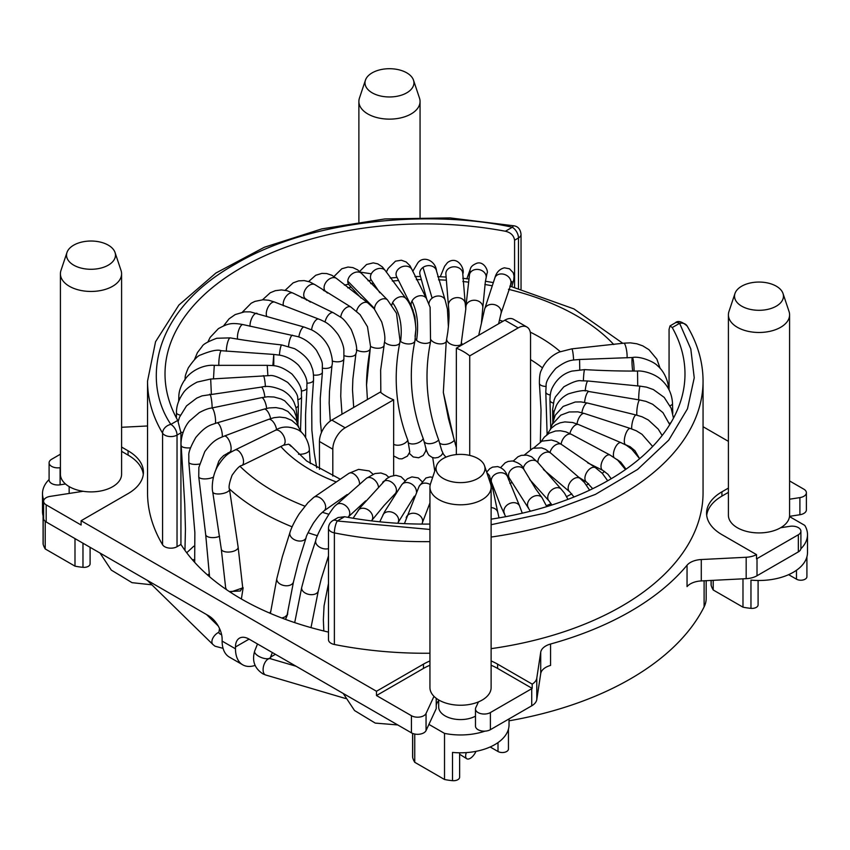 <?xml version="1.0" encoding="UTF-8"?>
<svg xmlns="http://www.w3.org/2000/svg" width="850" height="850" viewBox="0 0 850 850"><rect width="100%" height="100%" fill="white"/><g stroke="black" fill="none" stroke-linecap="round" stroke-linejoin="round"><path stroke-width="1.27" d="M328.493 632.102A259.983 150.099 180 0 1 241.166 598.857A259.983 150.099 180 0 1 180.933 544.446L180.933 432.841L177.756 420.41A259.983 150.099 180 0 1 165.017 373.989A259.983 150.099 180 0 1 505.399 231.242C510.786 232.539 513.846 235.524 514.579 240.221L514.579 287.204M497.611 664.148L497.611 668.429L532.206 688.404A17.478 10.094 180 0 1 531.728 688.691L490.397 712.555A8.734 5.047 180 0 1 478.04 712.555A8.734 5.047 180 0 1 475.479 708.985L475.479 726.112A8.734 5.047 0 0 0 478.04 729.683A8.734 5.047 0 0 0 490.397 729.683L531.728 705.808A17.478 10.094 0 0 0 536.786 699.561L540.717 673.636A17.478 10.094 180 0 1 550.566 665.423L550.566 644.013A17.478 10.094 0 0 0 540.717 652.237L536.786 678.151A17.478 10.094 180 0 1 532.206 684.122L497.611 664.148A52.434 30.271 0 0 0 491.119 660.971M475.479 708.985A8.734 5.047 180 0 1 475.777 707.678L478.465 701.888M429.941 529.454L337.227 520.986A8.734 2.327 101.3 0 0 334.379 532.897A8.734 5.047 0 0 1 331.054 531.696A8.734 5.047 180 0 1 328.493 528.126L328.493 639.721A8.734 5.047 0 0 0 331.054 643.291A8.734 5.047 0 0 0 334.379 644.491A278.056 160.533 0 0 0 429.941 653.236M162.584 544.765A8.734 5.047 0 0 0 164.677 546.699A8.734 5.047 0 0 0 177.034 546.699L177.034 435.094A8.734 5.047 180 0 1 164.677 435.094A8.734 5.047 180 0 1 162.584 433.171A8.734 6.747 -30.8 0 1 170.85 424.394C142.216 382.118 151.948 310.983 234.982 264.286C315.86 216.346 439.078 210.726 512.306 227.258A8.734 2.316 -78.8 0 1 514.006 225.824L450.128 217.908L384.837 218.949L321.757 228.905L264.392 247.244L215.889 273.041L178.893 305.044L155.55 341.743L147.539 381.129A277.461 160.193 180 0 0 162.584 433.171L162.584 544.765A277.461 160.193 0 0 1 147.539 492.724L147.539 381.129M456.354 454.58L456.354 348.171A54.623 31.535 180 0 1 463.622 351.688A54.623 31.535 180 0 1 469.721 355.884L469.721 455.409M393.646 475.479L393.646 399.808A54.623 31.535 180 0 1 386.378 396.291A54.623 31.535 180 0 1 380.279 392.094L331.808 420.081A17.478 10.094 -60 0 0 319.451 441.49L319.451 469.338M706.18 580.688L706.18 598.464A52.434 30.271 180 0 1 704.108 606.879L704.108 580.794M509.033 720.821A290.572 167.758 0 0 0 704.108 606.879M275.4 654.309L270.523 657.124M669.067 389.906L669.067 329.407L670.023 325.901L672.244 327.569A259.983 150.099 180 0 1 684.983 373.989A259.983 150.099 180 0 1 491.119 519.159M429.941 524.067A259.983 150.099 180 0 1 344.601 516.736L338.077 517.544L332.86 520.561A8.734 5.047 60 0 1 337.227 520.986L344.601 516.736M672.244 327.569L679.617 323.319A8.734 5.047 -120 0 0 675.24 322.883C677.758 320.333 681.721 321.364 687.119 325.975A8.734 6.747 149.2 0 0 679.617 323.319L690.795 348.925L694.237 377.783L687.491 408.776L668.769 440.098L637.606 469.434L595.393 494.402L545.211 513.134L491.119 524.716M180.933 544.446L177.034 546.699M491.119 648.656A278.056 160.533 0 0 0 703.056 492.724L703.056 381.129C702.992 362.079 697.68 343.687 687.119 325.975M728.407 488.081L721.926 491.831A52.434 30.271 0 0 0 706.562 513.241A52.434 30.271 0 0 0 721.926 534.639L756.521 554.614A17.478 10.094 180 0 1 746.173 557.26L701.282 559.534A17.478 10.094 0 0 0 687.044 565.218A290.572 167.758 180 0 1 550.566 644.013M703.056 426.711L728.407 441.352M121.593 427.284L147.539 425.978M429.941 660.971A52.434 30.271 0 0 0 423.459 664.148L376.486 691.263L81.111 520.731L128.074 493.616A52.434 30.271 0 0 0 143.438 472.207A52.434 30.271 0 0 0 128.074 450.808L121.593 447.058M799.903 514.739A8.734 5.047 0 0 0 806.384 509.862L806.384 492.734A8.734 5.047 180 0 1 799.903 497.611L799.903 514.739L789.523 516.343M687.044 565.218L687.044 586.628A17.478 10.094 180 0 1 701.282 580.933L746.173 578.669A17.478 10.094 0 0 0 757.01 575.747L798.341 551.884A8.734 5.047 0 0 0 800.902 548.314L800.902 531.197A8.734 5.047 180 0 1 798.341 534.756L757.01 558.631A17.478 10.094 180 0 1 756.521 558.896L756.521 554.614M436.231 705.298A24.469 14.131 180 0 1 438.685 700.602M255.106 665.412A34.956 20.177 120 0 1 242.728 664.817A34.956 20.177 120 0 1 235.482 648.816L235.482 646.956A19.221 11.103 60 0 1 239.466 638.159A19.221 11.103 60 0 1 249.082 639.115L411.432 732.838A8.734 5.047 0 0 0 426.052 730.575L436.231 708.634L436.231 698.307M728.407 492.362L721.926 496.113A52.434 30.271 0 0 0 706.701 515.376M806.384 492.734A8.734 5.047 180 0 0 803.824 489.164L789.586 480.951M121.593 451.339L128.074 455.09A52.434 30.271 0 0 1 143.299 474.353M83.109 491.289L50.097 496.4A8.734 5.047 180 0 0 43.616 501.277A8.734 5.047 180 0 0 46.176 504.836L81.111 525.013L81.111 520.731M46.176 504.836L46.176 521.964L208.526 615.697A19.221 11.103 60 0 1 222.126 639.242L222.126 641.102A34.956 20.177 -60 0 0 229.362 657.103L242.728 664.817M429.941 665.253A52.434 30.271 0 0 0 423.459 668.429L376.486 695.544L411.432 715.711A8.734 5.047 180 0 0 426.052 713.458L433.989 696.352M376.486 695.544L376.486 691.263M497.611 668.429A52.434 30.271 0 0 0 491.119 665.253M532.206 688.404L532.206 684.122M789.586 499.205L799.903 497.611M800.902 531.197A8.734 5.047 180 0 0 789.905 526.32L780.608 527.754M46.176 521.964A8.734 5.047 180 0 1 43.616 518.394L43.616 501.277M65.493 483.979L60.095 484.819A8.734 5.047 180 0 1 49.098 479.942L49.098 462.814A8.734 5.047 180 0 1 51.659 459.255L60.414 454.197M530.549 449.278L530.549 335.038A17.478 10.094 120 0 0 526.936 327.038A17.478 10.094 120 0 0 518.192 327.898L469.721 355.884M60.414 467.638L60.095 467.691A8.734 5.047 180 0 1 49.098 462.814M393.646 399.808L345.174 427.794A17.478 10.094 120 0 0 332.807 449.204L332.807 476.064M434.764 471.049L432.724 457.608M456.354 348.171L504.826 320.184L518.192 327.898M526.936 327.038L513.57 319.324A17.478 10.094 120 0 0 504.826 320.184M193.8 546.199L186.713 552.755M443.233 478.486A24.469 14.131 0 0 0 472.005 480.973A24.469 14.131 0 0 0 484.553 465.821A24.469 14.131 0 0 0 477.838 458.511A24.469 14.131 0 0 0 453.358 454.994A24.469 14.131 0 0 0 436.507 465.821A24.469 14.131 0 0 0 443.233 478.486M484.553 465.821L490.567 483.799A30.589 17.659 180 0 1 491.119 487.135A30.589 17.659 180 0 1 472.239 503.455A30.589 17.659 180 0 1 438.908 499.63A30.589 17.659 180 0 1 429.941 487.135A30.589 17.659 180 0 1 430.504 483.799L436.507 465.821M429.941 487.135L429.941 687.576A30.589 17.659 0 0 0 438.908 700.071A30.589 17.659 0 0 0 472.239 703.896A30.589 17.659 0 0 0 491.119 687.576L491.119 487.135M438.685 699.933L438.685 706.966A21.845 12.612 0 0 0 445.081 715.881A21.845 12.612 0 0 0 475.479 716.168M509.033 718.919L509.033 724.806A48.503 27.997 180 0 1 452.498 752.42L452.498 780.672A48.503 27.997 180 0 1 444.518 779.492L414.747 762.301A48.503 27.997 180 0 1 412.696 757.69A6.12 3.527 180 0 1 412.611 757.106L412.611 733.412M485.01 731.138A48.503 27.997 180 0 1 444.518 733.391L444.518 779.492M414.747 734.039L414.747 762.301M444.518 733.391L428.921 724.391M459.627 752.803L459.627 777.187A6.12 3.527 180 0 1 452.498 780.672M508.449 729.141L508.449 749.009A6.12 3.527 180 0 1 504.677 752.271A6.12 3.527 180 0 1 498.004 751.506L490.163 746.969M741.699 306.17A24.469 14.131 0 0 0 770.472 308.656A24.469 14.131 0 0 0 783.02 293.505A24.469 14.131 0 0 0 776.305 286.195A24.469 14.131 0 0 0 751.825 282.678A24.469 14.131 0 0 0 734.974 293.505A24.469 14.131 0 0 0 741.699 306.17M783.02 293.505L789.034 311.472A30.589 17.659 180 0 1 789.586 314.819A30.589 17.659 180 0 1 770.706 331.139A30.589 17.659 180 0 1 737.375 327.303A30.589 17.659 180 0 1 728.407 314.819A30.589 17.659 180 0 1 728.971 311.472L734.974 293.505M728.407 314.819L728.407 515.259A30.589 17.659 0 0 0 737.375 527.744A30.589 17.659 0 0 0 770.706 531.579A30.589 17.659 0 0 0 789.586 515.259L789.586 314.819M789.501 516.577L804.78 525.396A48.503 27.997 180 0 1 807.5 534.639L807.5 552.479A48.503 27.997 180 0 1 750.964 580.104L750.964 608.356A48.503 27.997 180 0 1 742.985 607.176L713.214 589.985A48.503 27.997 180 0 1 711.163 585.374A6.12 3.527 180 0 1 711.078 584.789L711.078 580.444M807.5 534.639A48.503 27.997 180 0 1 800.87 548.781M742.985 578.829L742.985 607.176M713.214 580.338L713.214 589.985M758.094 580.476L758.094 604.871A6.12 3.527 180 0 1 750.964 608.356M806.916 556.824L806.916 576.683A6.12 3.527 180 0 1 803.144 579.955A6.12 3.527 180 0 1 796.471 579.179L788.619 574.653M372.162 92.82A24.469 14.131 0 0 0 400.945 95.317A24.469 14.131 0 0 0 413.493 80.155A24.469 14.131 0 0 0 406.767 72.845A24.469 14.131 0 0 0 382.298 69.328A24.469 14.131 0 0 0 365.447 80.155A24.469 14.131 0 0 0 372.162 92.82M413.493 80.155L419.496 98.132A30.589 17.659 180 0 1 420.059 101.479A30.589 17.659 180 0 1 401.168 117.789A30.589 17.659 180 0 1 367.837 113.964A30.589 17.659 180 0 1 358.881 101.479A30.589 17.659 180 0 1 359.433 98.132L365.447 80.155M73.695 265.147A24.469 14.131 0 0 0 102.478 267.633A24.469 14.131 0 0 0 115.026 252.471A24.469 14.131 0 0 0 108.301 245.161A24.469 14.131 0 0 0 83.831 241.644A24.469 14.131 0 0 0 66.98 252.471A24.469 14.131 0 0 0 73.695 265.147M115.026 252.471L121.029 270.449A30.589 17.659 180 0 1 121.593 273.796A30.589 17.659 180 0 1 102.712 290.105A30.589 17.659 180 0 1 69.371 286.28A30.589 17.659 180 0 1 60.414 273.796A30.589 17.659 180 0 1 60.966 270.449L66.98 252.471M60.414 273.796L60.414 474.236A30.589 17.659 0 0 0 69.371 486.721A30.589 17.659 0 0 0 102.712 490.546A30.589 17.659 0 0 0 121.593 474.236L121.593 273.796M74.991 538.602L74.991 566.143L45.22 548.951A48.503 27.997 180 0 1 43.169 544.351A6.12 3.527 180 0 1 43.084 543.766L43.084 515.791M90.1 547.326L90.1 563.847A6.12 3.527 180 0 1 82.971 567.322A48.503 27.997 180 0 1 74.991 566.143M43.169 544.351L43.169 516.088A48.503 27.997 180 0 1 42.5 511.456L42.5 493.616A48.503 27.997 180 0 1 49.098 479.517M45.22 521.305L45.22 548.951M43.839 500.151A48.503 27.997 180 0 1 42.5 493.616M241.368 598.984L243.143 587.764L230.286 592.184M226.567 589.709L225.654 587.775L221.287 549.068A8.479 3.857 -6.4 0 0 226.727 552.011A8.479 3.857 -6.4 0 0 235.737 550.29A8.479 3.857 -6.4 0 0 238.138 547.166L242.664 587.265L240.327 590.984L229.309 591.547M415.862 328.355L414.928 316.721L411.825 307.137A8.479 6.545 -30.7 0 1 411.974 301.07A8.479 6.545 -30.7 0 1 419.284 295.842A8.479 6.545 -30.7 0 1 426.402 298.467L430.111 307.296L430.546 341.838C423.895 374.489 426.615 407.203 438.706 439.992L439.482 442.818A8.479 4.473 -16.5 0 0 442.372 444.284A8.479 4.473 -16.5 0 0 454.251 440.374L443.328 392.434L446.218 341.774L447.78 332.223C449.586 316.54 449.098 313.299 448.46 305.968A8.479 6.896 -9.6 0 1 451.658 299.37A8.479 6.896 -9.6 0 1 465.184 303.142L462.793 273.902C465.205 269.503 457.757 254.862 447.504 262.597L444.603 266.252L440.279 276.76A8.479 4.898 -160.9 0 1 440.353 276.547M442.861 453.114L441.246 455.441L438.175 457.438L434.839 457.969L432.236 457.449L429.006 455.303C427.327 453.082 426.009 449.629 425.043 444.954L423.194 438.494C410.922 406.396 408.159 373.904 414.906 341.02L415.894 329.343L415.066 336.398M465.184 303.142L465.811 309.007L461.072 344.654A8.479 5.079 11.9 0 1 449.395 343.368A8.479 5.079 11.9 0 1 446.654 339.479M439.482 442.818L441.681 450.288L443.434 454.176L445.931 457.162M374.574 309.272A8.479 5.854 -47.6 0 1 374.553 308.539A8.479 5.854 -47.6 0 1 379.536 300.326A8.479 5.854 -47.6 0 1 387.43 299.869L396.504 313.267L400.063 341.062L399.723 343.177C393.125 376.731 395.834 409.073 407.841 440.215L409.817 451.945L407.426 456.11L402.061 458.841L399.181 458.788L393.646 455.951M367.487 326.761L370.547 346.428L370.228 348.766A8.479 4.282 10 0 0 370.249 348.585L366.541 384.933L367.423 399.511M356.618 311.142A8.479 5.355 -54.8 0 1 361.409 303.864A8.479 5.355 -54.8 0 1 367.859 302.919L374.234 308.858L381.692 321.884C386.984 340.297 384.072 340.85 384.115 345.228A8.479 4.399 10.7 0 1 379.036 348.213A8.479 4.399 10.7 0 1 370.547 346.428L370.249 348.585M475.979 751.347A8.479 4.027 -57.7 0 1 470.656 758.083A8.479 4.027 -57.7 0 1 466.767 758.753A8.479 4.027 -57.7 0 1 466.331 752.601M281.892 618.035L284.962 616.951L287.13 614.943L287.831 612.106M287.13 614.943L293.516 581.697A8.479 5.514 -169.4 0 1 290.966 584.789A8.479 5.514 -169.4 0 1 281.403 584.715A8.479 5.514 -169.4 0 1 276.834 578.584L282.317 556.803L289.978 532.44A8.479 5.695 17.9 0 0 293.983 539.452A8.479 5.695 17.9 0 0 303.694 540.271A8.479 5.695 17.9 0 0 306.117 537.646C305.904 536.754 308.327 531.919 313.395 523.122C320.62 513.156 319.791 514.771 324.052 510.861L347.172 494.541M276.834 578.584L270.406 613.403M270.725 611.309L269.907 613.19M249.082 639.115L235.482 646.956M334.379 644.491L334.379 532.897A278.056 160.533 0 0 0 429.941 541.631M491.119 537.051A278.056 160.533 0 0 0 703.056 381.129M721.926 491.831L721.926 496.113M128.074 450.808L128.074 455.09M235.482 648.816L222.126 641.102M411.432 732.838L411.432 715.711M423.459 664.148L423.459 668.429M531.728 688.691L531.728 705.808M536.786 699.561L536.786 678.151M540.717 673.636L540.717 652.237M701.282 559.534L701.282 580.933M746.173 578.669L746.173 557.26M757.01 575.747L757.01 558.631M798.341 534.756L798.341 551.884M490.397 712.555L490.397 729.683M426.052 730.575L426.052 713.458M521.039 288.904L521.039 234.398A8.734 5.047 180 0 1 518.479 237.958L518.479 288.214M514.579 240.221L518.479 237.958A8.734 5.047 -120 0 0 512.306 227.258L505.399 231.242M177.756 420.41L170.85 424.394A8.734 5.047 60 0 1 177.034 435.094L180.933 432.841M60.095 484.819L60.095 467.691M332.807 449.204L319.451 441.49M345.174 427.794L331.808 420.081M412.696 757.69L412.696 733.444M498.004 751.506L498.004 742.581M711.163 585.374L711.163 580.433M796.471 579.179L796.471 570.265M82.971 567.322L82.971 543.203M586.489 485.095A214.625 123.909 0 0 0 588.614 483.671M602.278 473.322A214.625 123.909 0 0 0 604.552 471.368M613.796 344.547A214.625 123.909 0 0 0 508.47 289.319M491.693 285.696A214.625 123.909 0 0 0 484.872 284.484M468.074 282.094A214.625 123.909 0 0 0 462.857 281.509M445.846 280.149A214.625 123.909 0 0 0 438.515 279.809M420.994 279.586A214.625 123.909 0 0 0 416.341 279.671M398.161 280.543A214.625 123.909 0 0 0 392.286 281.021M373.277 283.22A214.625 123.909 0 0 0 370.728 283.592M351.029 287.162A214.625 123.909 0 0 0 347.746 287.874M307.179 299.912A214.625 123.909 0 0 0 306.489 300.167M412.293 310.048A162.329 93.723 180 0 1 413.153 310.006M447.663 310.675A162.329 93.723 180 0 1 448.917 310.781M482.237 315.775A162.329 93.723 180 0 1 483.002 315.945M499.428 320.195A162.329 93.723 180 0 1 502.945 321.268M530.262 332.138A162.329 93.723 180 0 1 560.224 351.634M542.417 367.848A145.361 83.927 0 0 0 530.549 359.624M511.859 482.651A162.329 93.723 180 0 1 509.819 483.384M493.606 488.41A162.329 93.723 180 0 1 492.341 488.75M394.294 495.507A162.329 93.723 180 0 1 393.507 495.412M335.729 481.748A162.329 93.723 180 0 1 280.882 446.601M228.087 452.763A214.625 123.909 0 0 0 228.724 453.613M240.104 466.395A214.625 123.909 0 0 0 304.863 506.164M322.352 512.295A214.625 123.909 0 0 0 328.854 514.261M546.401 505.654A214.625 123.909 0 0 0 551.14 503.731M566.599 496.591A214.625 123.909 0 0 0 571.816 493.861M317.517 535.766A231.583 133.705 180 0 1 308.061 532.737M292.124 526.83A231.583 133.705 180 0 1 229.426 488.941M221.616 634.695A8.479 2.221 -171 0 1 218.886 632.549L218.896 632.804M223.125 648.359L215.029 646.213L212.914 644.502A8.479 5.068 -45.6 0 1 211.916 641.261A8.479 5.068 -45.6 0 1 218.939 632.209M210.428 616.951A8.479 5.419 129.8 0 0 210.726 618.641M209.567 576.746L205.679 534.554A8.479 3.783 -5.3 0 0 210.619 537.487A8.479 3.783 -5.3 0 0 219.406 536.35A8.479 3.783 -5.3 0 0 219.619 536.254M478.72 335.261L484.564 309.336A8.479 6.864 13.4 0 1 491.002 304.406A8.479 6.864 13.4 0 1 501.064 313.278L511.881 281.552L510.956 282.593M484.564 309.336L494.976 277.567A8.479 6.715 23.6 0 1 500.979 273.944A8.479 6.715 23.6 0 1 508.895 277.249A8.479 6.715 23.6 0 1 510.521 284.357M455.175 443.498A8.479 4.271 -15.7 0 0 455.26 443.966A8.479 4.271 -15.7 0 0 456.354 445.389M448.46 305.968L445.836 273.519A8.479 6.927 1.3 0 1 449.129 268.196A8.479 6.927 1.3 0 1 458.118 267.548A8.479 6.927 1.3 0 1 462.793 273.902M424.076 441.522A8.479 4.664 -16.9 0 0 425.34 442.797A8.479 4.664 -16.9 0 0 438.706 439.992M411.974 301.07C417.329 311.897 418.859 324.976 416.564 340.308A8.479 4.813 11.9 0 0 430.546 341.838M415.31 338.672A8.479 4.813 11.9 0 0 416.564 340.308M411.825 307.137L396.408 276.186A8.479 6.758 -21.2 0 1 396.939 270.938A8.479 6.758 -21.2 0 1 405.014 266.135A8.479 6.758 -21.2 0 1 412.218 270.056L409.955 265.689L406.204 261.981L401.37 260.227L395.494 261.173L388.163 268.441L386.314 272.106M361.165 298.116L348.936 284.718A8.479 6.226 -40.2 0 1 347.788 281.18L374.553 308.539M310.409 302.122L305.405 298.669A8.479 5.344 -54.9 0 1 304.279 297.351A8.479 5.344 -54.9 0 1 306.733 287.587A8.479 5.344 -54.9 0 1 315.159 284.793L309.623 281.849L304.215 280.596L298.616 280.872L293.133 282.869L285.164 290.286M266.836 316.519A8.479 4.186 -66.3 0 1 268.249 306.839A8.479 4.186 -66.3 0 1 274.784 302.132A8.479 4.186 -66.3 0 1 274.805 302.143L318.644 319.058A8.479 3.559 -70.9 0 1 318.739 319.101M313.501 375.052A8.479 3.868 6.4 0 0 322.277 372.693A8.479 3.868 6.4 0 0 322.416 372.151C321.799 362.174 324.424 365.054 316.476 350.349C309.113 340.701 301.155 337.641 297.946 336.653L242.962 324.583C230.701 322.267 227.194 323.956 218.418 328.621L210.184 337.344L207.931 341.87M288.543 346.332A8.479 2.083 -79.7 0 1 291.709 335.612A8.479 2.083 -79.7 0 1 292.527 335.208M237.596 339.108A8.479 2.794 -75.7 0 1 238.414 331.149A8.479 2.794 -75.7 0 1 241.804 324.913A8.479 2.794 -75.7 0 1 242.962 324.583M301.272 391.011A8.479 3.74 4.1 0 0 306.297 389.226A8.479 3.74 4.1 0 0 306.967 387.919C306.149 383.69 310.027 380.481 298.616 365.341C290.551 357.499 282.944 355.767 280.192 355.236L273.785 354.429L273.785 365.712M272.85 365.596L273.785 354.429L221.234 350.71C217.77 349.318 210.917 350.721 200.664 354.949C197.976 355.481 193.853 359.794 188.296 367.891C183.781 378.654 185.778 376.082 184.822 380.205M218.854 365.489A8.479 1.254 -83.9 0 1 220.086 353.101A8.479 1.254 -83.9 0 1 221.234 350.71M295.991 407.724A8.479 3.666 1.7 0 0 296.841 407.299A8.479 3.666 1.7 0 0 298.382 405.28L297.712 398.236C298.031 395.006 294.684 389.725 287.683 382.404C279.108 377.272 273.169 374.999 269.864 375.583L210.683 379.036L197.189 382.075C189.943 385.858 185.183 389.64 182.931 393.454C178.532 399.851 176.375 406.279 176.46 412.728L176.417 417.956M265.402 386.676A8.479 1.116 -95.4 0 0 264.871 381.129A8.479 1.116 -95.4 0 0 263.298 375.626M211.363 394.039L210.683 379.036M180.359 415.172A8.479 2.869 -179.5 0 1 179.679 415.002A8.479 2.869 -179.5 0 1 176.46 412.728M266.656 408.414A8.479 2.667 -103.6 0 0 266.337 406.353A8.479 2.667 -103.6 0 0 261.513 397.672L211.746 408.011C208.696 408.255 204.521 409.806 199.208 412.664L189.423 421.047C181.719 430.132 180.529 442.584 181.178 445.496L184.748 504.05L185.438 529.189L184.949 550.375M215.379 423.321A8.479 1.944 -99.6 0 0 215.231 416.967A8.479 1.944 -99.6 0 0 211.746 408.011M190.506 447.854A8.479 2.901 176.7 0 1 189.624 447.918A8.479 2.901 176.7 0 1 181.178 445.496M194.799 559.629A8.479 5.727 -177.3 0 1 193.311 559.683A8.479 5.727 -177.3 0 1 192.259 559.608M276.569 429.696A8.479 4.08 -112.8 0 0 268.398 419.433L224.262 436.092C218.089 438.759 213.775 439.503 204.776 451.626L198.868 467.373L198.741 476.754L205.679 534.554M232.464 451.244L229.574 452.2A8.479 3.432 -108.3 0 0 231.104 447.812A8.479 3.432 -108.3 0 0 228.565 439.439A8.479 3.432 -108.3 0 0 224.262 436.092M213.424 477.105A8.479 3.039 173.1 0 1 212.351 477.583A8.479 3.039 173.1 0 1 203.628 478.879A8.479 3.039 173.1 0 1 198.741 476.754M461.444 342.635A8.479 5.206 11.7 0 0 462.57 344.59M465.757 309.272L465.864 306.956A8.479 6.927 1.5 0 1 472.504 300.39A8.479 6.927 1.5 0 1 482.821 307.381L485.35 281.775L487.018 273.243C488.771 271.989 484.447 261.003 477.009 263.181C473.121 264.701 470.932 266.581 470.422 268.834L466.809 278.896M465.864 306.956L469.508 274.55A8.479 6.874 12.3 0 1 475.979 269.461A8.479 6.874 12.3 0 1 486.083 278.152M430.908 339.777A8.479 4.941 12 0 0 433.723 342.199A8.479 4.941 12 0 0 446.218 341.774M428.921 303.748A8.479 6.758 -21.1 0 1 432.119 298.18A8.479 6.758 -21.1 0 1 445.103 299.944L436.517 270.98C435.742 261.056 423.906 255.159 417.913 262.724L412.739 271.384M426.615 298.817L419.858 274.136A8.479 6.885 -10.7 0 1 423.024 267.41L432.119 298.18M408.584 442.946A8.479 4.866 -17.3 0 0 409.296 443.339A8.479 4.866 -17.3 0 0 417.212 443.179A8.479 4.866 -17.3 0 0 423.194 438.494M391.861 304.906A8.479 6.226 -40.1 0 1 392.594 302.674C399.946 313.055 402.603 325.986 400.562 341.466A8.479 4.664 11.6 0 0 409.084 343.953A8.479 4.664 11.6 0 0 414.906 341.02M379.801 292.719L371.216 279.958A8.479 6.524 -31.7 0 1 371.312 273.817A8.479 6.524 -31.7 0 1 378.537 268.547A8.479 6.524 -31.7 0 1 385.645 271.044L382.266 266.826L377.729 263.851L373.246 262.884L366.573 264.499L359.635 271.447M360.368 272.138L371.312 273.817M327.462 293.027L325.55 291.348A8.479 5.812 -48.4 0 1 324.073 287.47A8.479 5.812 -48.4 0 1 328.993 279.246A8.479 5.812 -48.4 0 1 336.823 278.672L331.851 275.262L326.708 273.551L321.853 273.392L315.701 275.294L308.667 281.509M306.914 383.212A8.479 3.793 5.2 0 0 313.512 380.248A8.479 3.793 5.2 0 0 313.533 380.141C313.629 373.979 313.044 369.686 311.791 367.243C309.878 360.506 304.151 354.322 294.61 348.681L281.743 344.941C262.204 342.826 245.044 340.467 230.254 337.875L216.75 338.257C207.889 341.615 203.023 344.335 202.151 346.418L197.413 352.633L194.48 359.571M279.416 355.087A8.479 1.264 -83.9 0 1 281.265 345.397A8.479 1.264 -83.9 0 1 281.743 344.941M226.355 351.231A8.479 2.008 -80.1 0 1 229.468 338.289A8.479 2.008 -80.1 0 1 230.254 337.875M297.989 399.649A8.479 3.697 2.9 0 0 301.251 397.789A8.479 3.697 2.9 0 0 301.58 396.854C300.454 392.583 305.044 389.491 291.975 374.053C279.331 364.565 273.838 365.755 267.229 365.341L214.274 365.351C205.913 364.586 193.97 368.624 186.458 377.464C181.305 384.253 178.766 390.788 178.829 397.067L178.659 401.285M267.867 375.487L267.229 365.341M213.477 378.941L214.274 365.351M179.86 398.533A8.479 2.879 -177.7 0 1 179.35 398.119A8.479 2.879 -177.7 0 1 178.829 397.067M296.119 416.096A8.479 3.655 0.4 0 0 296.799 414.683L295.991 407.724L293.973 402.146C291.412 397.099 287.629 393.178 282.614 390.405C274.072 386.623 266.964 385.528 261.279 387.122L202.066 395.856L196.69 398.129L186.511 405.896L179.52 417.18L178.234 421.324M264.86 397.035A8.479 1.944 -99.6 0 0 264.031 392.466A8.479 1.944 -99.6 0 0 261.279 387.122M212.107 407.947A8.479 1.201 -95.8 0 0 211.48 399.691A8.479 1.201 -95.8 0 0 209.791 394.198M183.016 432.501A8.479 2.869 178.5 0 1 181.326 432.267A8.479 2.869 178.5 0 1 180.923 432.193M270.608 418.604A8.479 3.432 -108.2 0 0 270.332 417.424A8.479 3.432 -108.2 0 0 264.053 409.147L216.899 422.896C210.439 425.191 205.966 425.361 195.766 437.516C190.655 446.526 188.349 452.561 188.838 455.642L188.806 462.134L194.863 532.472L194.671 562.349M222.254 436.836A8.479 2.741 -104 0 0 221.861 431.545A8.479 2.741 -104 0 0 216.899 422.896M199.495 464.047A8.479 2.954 174.8 0 1 198.209 464.238A8.479 2.954 174.8 0 1 188.806 462.134M298.531 454.24A8.479 3.761 -4.6 0 0 306.043 453.114A8.479 3.761 -4.6 0 0 309.315 449.788C309.549 446.207 306.319 434.063 297.936 429.771C289.127 425.978 281.584 426.169 275.304 430.344L235.099 449.947C229.33 453.061 225.324 454.166 217.409 466.714C211.618 477.084 211.894 489.356 212.723 491.916L221.287 549.068M291.199 446.431L288.713 444.168L283.358 445.272A8.479 4.728 -118.3 0 0 285.101 440.799A8.479 4.728 -118.3 0 0 281.361 432.586A8.479 4.728 -118.3 0 0 275.304 430.344M283.358 445.272L241.814 465.524A8.479 4.144 -113.3 0 0 243.514 461.061A8.479 4.144 -113.3 0 0 240.348 452.774A8.479 4.144 -113.3 0 0 235.099 449.947M241.814 465.524C239.944 465.428 236.704 468.669 232.082 475.246C229.341 482.704 228.48 487.401 229.489 489.334A8.479 3.145 171.2 0 1 227.035 492.086A8.479 3.145 171.2 0 1 218.11 493.988A8.479 3.145 171.2 0 1 212.723 491.916M209.302 573.814A8.479 5.695 -176.2 0 1 207.432 574.887M250.038 326.336A8.479 3.485 -71.4 0 1 252.238 317.305A8.479 3.485 -71.4 0 1 256.987 313.321A8.479 3.485 -71.4 0 1 257.093 313.363M298.839 336.961A8.479 2.805 -75.6 0 1 304.141 327.059A8.479 2.805 -75.6 0 1 304.3 327.112M322.564 368.209A8.479 3.953 7.4 0 0 331.978 365.457C332.987 361.781 332.074 356.012 329.248 348.139C325.444 340.064 319.579 333.976 311.631 329.874L304.141 327.059L250.261 311.865L244.502 311.865L235.206 314.564L229.086 318.824L223.635 325.794M283.379 305.788A8.479 4.771 -61.2 0 1 286.078 296.395A8.479 4.771 -61.2 0 1 293.112 293.154L287.087 290.721L281.435 289.924L275.294 290.689L270.236 292.772L262.554 299.774M325.04 322.022A8.479 4.197 -66.3 0 1 333.328 312.736L293.112 293.154M344.186 355.683A8.479 4.165 9.2 0 0 355.927 353.611C357.818 349.945 356.235 341.881 351.188 329.418C346.811 322.819 343.442 318.824 341.073 317.443L333.328 312.736M392.594 302.674A8.479 6.226 -40.1 0 1 399.075 297.086A8.479 6.226 -40.1 0 1 405.875 298.446L385.645 271.044M423.024 267.41A8.479 6.885 -10.7 0 1 436.517 270.98M311.599 329.853A8.479 3.559 -70.9 0 1 318.644 319.058L320.886 319.929C323.839 321.651 329.067 322.288 338.236 334.762C343.496 343.634 343.772 349.095 343.868 349.509L343.899 358.859A8.479 4.059 8.4 0 0 343.91 358.509M332.212 361.016A8.479 4.059 8.4 0 0 343.899 358.859L341.073 384.551L340.744 396.238L341.998 414.194M340.765 317.199A8.479 4.834 -60.6 0 1 344.643 309.06A8.479 4.834 -60.6 0 1 350.816 306.988L315.159 284.793M356.309 349.796A8.479 4.282 10 0 0 364.969 351.719A8.479 4.282 10 0 0 370.228 348.766C367.784 362.089 366.552 374.149 366.531 384.933M347.788 281.18A8.479 6.226 -40.2 0 1 353.43 273.105A8.479 6.226 -40.2 0 1 361.888 273.764L357.669 269.896L352.877 267.601L348.011 267.038L341.796 268.77L333.986 276.505M384.551 342.136A8.479 4.537 11.2 0 0 392.774 345.461A8.479 4.537 11.2 0 0 399.723 343.177M393.646 444.242A8.479 5.058 -17.3 0 0 401.328 444.731A8.479 5.058 -17.3 0 0 407.841 440.215M257.507 643.971L254.66 651.1C251.812 660.886 254.607 668.493 263.054 673.944L265.657 674.985A8.479 4.526 -73.6 0 1 263.16 670.841A8.479 4.526 -73.6 0 1 268.94 658.729A8.479 4.526 -73.6 0 1 270.449 658.707L296.108 666.262M254.66 651.1A8.479 3.506 21.7 0 0 256.817 654.999A8.479 3.506 21.7 0 0 268.866 658.548A8.479 3.506 21.7 0 0 270.428 657.379L270.863 658.899M311.004 627.629L318.336 590.793A8.479 5.397 -168.8 0 1 316.498 593.353A8.479 5.397 -168.8 0 1 315.817 593.746A8.479 5.397 -168.8 0 1 306.244 593.566A8.479 5.397 -168.8 0 1 301.697 587.477L307.53 565.526L315.807 540.388A8.479 5.504 18.6 0 0 319.249 546.943A8.479 5.504 18.6 0 0 328.493 548.643M546.008 386.442A8.479 3.772 175.2 0 1 540.515 385.007A8.479 3.772 175.2 0 1 539.399 383.339L541.036 409.913L540.345 441.894M573.591 360.007A8.479 0.946 -94.5 0 0 572.73 351.592A8.479 0.946 -94.5 0 0 571.806 348.851L559.3 352.027C550.991 355.693 544.988 361.813 541.301 370.377C539.994 372.523 539.357 376.848 539.399 383.339M627.056 357.882A8.479 1.689 -98.3 0 0 625.494 345.833A8.479 1.689 -98.3 0 0 623.826 343.177L571.806 348.851M553.254 403.091A8.479 3.676 177.6 0 1 552.117 402.666A8.479 3.676 177.6 0 1 549.961 400.35L550.758 427.816M583.387 380.704A8.479 0.669 -86.8 0 1 583.674 375.594A8.479 0.669 -86.8 0 1 584.651 369.612L571.848 371.11C563.263 373.575 556.782 379.079 552.383 387.653C550.821 390.522 550.003 394.761 549.961 400.35M637.713 385.996L637.543 371.046C620.649 371.152 603.022 370.674 584.651 369.612M670.034 405.716A8.479 2.869 -1.6 0 0 672.52 403.601C672.063 394.474 668.621 386.824 662.203 380.651C653.884 372.417 640.645 370.504 637.543 371.046M584.577 402.379A8.479 2.252 -78.8 0 1 584.768 400.839A8.479 2.252 -78.8 0 1 588.869 391.531C586.117 389.725 579.264 390.533 568.278 393.933C563.029 396.546 559.045 400.414 556.325 405.546L554.009 411.825L553.265 420.017M553.531 419.188A8.479 3.655 -179.9 0 1 553.276 418.285M636.873 415.172A8.479 1.519 -82.6 0 1 636.969 409.519A8.479 1.519 -82.6 0 1 639.71 399.989L588.869 391.531M577.033 423.906A8.479 3.708 -69.9 0 1 584.364 413.483L577.957 411.857L569.256 411.963L560.777 415.161L552.224 424.416L550.301 429.25M639.529 458.533L634.918 450.691L630.158 446.749L625.727 444.794A8.479 3.039 -74.3 0 1 624.314 440.831A8.479 3.039 -74.3 0 1 626.45 432.225A8.479 3.039 -74.3 0 1 630.328 428.474L584.364 413.483M561.149 444.199A8.479 4.962 -59.4 0 1 565.229 436.22A8.479 4.962 -59.4 0 1 571.487 434.392L565.845 431.832L560.447 430.769L555.539 430.993L549.249 433.203L544.361 437.07L541.227 441.447M611.203 478.741L607.878 474.215L602.756 470.348A8.479 4.399 -64.6 0 1 601.449 468.924A8.479 4.399 -64.6 0 1 603.256 459.255A8.479 4.399 -64.6 0 1 610.024 455.026L571.487 434.392M537.923 462.559A8.479 5.939 -46 0 1 541.875 454.421A8.479 5.939 -46 0 1 549.961 452.593A8.479 5.939 -46 0 1 551.055 453.358L545.53 449.353L541.641 447.886L532.854 448.258L524.471 454.92M574.016 496.995L569.766 491.884A8.479 5.514 -52.8 0 1 570.148 482.29A8.479 5.514 -52.8 0 1 579.349 477.966A8.479 5.514 -52.8 0 1 580.04 478.38L551.055 453.358M530.358 511.211L509.192 477.881A8.479 6.609 -28.6 0 1 510.563 470.337A8.479 6.609 -28.6 0 1 518.84 466.746A8.479 6.609 -28.6 0 1 524.078 469.752C522.707 465.577 518.829 462.655 512.423 460.955L508.045 461.465L505.144 462.846L500.65 467.574M528.519 507.918A8.479 6.332 -37.4 0 1 529.146 500.055A8.479 6.332 -37.4 0 1 537.381 495.561A8.479 6.332 -37.4 0 1 542.003 497.611L535.681 488.846L524.078 469.752M379.769 521.804L384.657 511.647L401.742 484.723A8.479 6.386 35.9 0 1 401.837 484.596A8.479 6.386 35.9 0 1 410.752 483.544A8.479 6.386 35.9 0 1 416.436 491.778M382.946 514.909A8.479 6.641 26.9 0 1 383.467 514.091A8.479 6.641 26.9 0 1 394.06 513.124A8.479 6.641 26.9 0 1 398.066 522.601L414.386 496.198M315.807 540.388C315.881 535.904 331.882 507.163 336.356 504.858A8.479 6.014 44.7 0 1 344.898 505.134A8.479 6.014 44.7 0 1 349.722 513.814A8.479 6.014 44.7 0 1 348.415 516.789L365.659 500.873M550.237 395.006A8.479 3.719 176.5 0 1 546.454 393.369A8.479 3.719 176.5 0 1 545.796 392.062L547.113 433.967M579.764 369.654L579.572 359.486C572.146 360.326 568.491 359.072 555.826 368.358C548.941 376.295 545.711 382.043 546.136 385.592L545.796 392.062M634.079 371.067A8.479 0.861 -94.1 0 0 633.261 360.262A8.479 0.861 -94.1 0 0 632.411 357.521A8.479 0.861 -94.1 0 0 631.986 362.228A8.479 0.861 -94.1 0 0 632.708 371.067M668.344 388.546A8.479 2.901 -3.4 0 0 668.429 388.067C668.674 384.243 665.646 372.428 657.411 365.649C654.234 361.856 639.88 355.778 632.411 357.521L579.572 359.486M585.183 391A8.479 1.509 -82.7 0 1 585.735 386.867A8.479 1.509 -82.7 0 1 587.956 381.002L580.986 380.768C577.947 380.12 572.209 382.16 563.773 386.867L555.379 396.95L554.083 400.084L552.617 409.679L552.798 421.749M554.051 411.666A8.479 3.655 178.9 0 1 552.617 409.679M638.679 399.851A8.479 0.754 -86.4 0 1 639.03 392.126A8.479 0.754 -86.4 0 1 640.135 386.155L587.956 381.002M669.247 423.279A8.479 2.858 0.4 0 0 669.619 423.204A8.479 2.858 0.4 0 0 670.788 422.918M581.857 412.686A8.479 3.028 -74.3 0 1 581.984 412.016A8.479 3.028 -74.3 0 1 587.584 403.07L580.933 401.901L575.237 402.007L563.146 406.428L555.252 415.214L552.351 424.161M631.688 428.889A8.479 2.327 -78.4 0 1 631.975 424.309A8.479 2.327 -78.4 0 1 636.225 415.034L587.584 403.07M569.936 433.532A8.479 4.388 -64.7 0 1 578.638 424.596L572.592 422.493L564.846 421.908L560.15 422.822L555.698 424.766L551.257 428.209L546.635 434.956M613.806 457.162A8.479 3.772 -69.4 0 1 613.413 454.516A8.479 3.772 -69.4 0 1 616.144 445.974A8.479 3.772 -69.4 0 1 621.01 442.68L578.638 424.596M550.046 452.434A8.479 5.514 -52.8 0 1 555.071 445.251A8.479 5.514 -52.8 0 1 561.691 444.592L556.569 441.554L551.459 440.034L541.822 441.171L533.758 447.971M592.694 488.697L586.659 482.205A8.479 5.015 -58.8 0 1 585.427 480.824A8.479 5.015 -58.8 0 1 587.626 471.091A8.479 5.015 -58.8 0 1 595.457 467.702L561.691 444.592M523.303 468.424A8.479 6.332 -37.5 0 1 528.275 461.646A8.479 6.332 -37.5 0 1 536.074 460.923A8.479 6.332 -37.5 0 1 537.699 462.283L531.579 456.79L526.989 455.132L521.273 455.366L517.916 456.79L513.294 461.051M551.862 505.006L549.1 501.043A8.479 5.982 -45.2 0 1 550.152 491.534A8.479 5.982 -45.2 0 1 559.895 488.187A8.479 5.982 -45.2 0 1 561.043 488.994L537.699 462.283M505.654 516.683L500.565 505.686L491.544 482.279A8.479 6.811 -17.8 0 1 493.797 475.352A8.479 6.811 -17.8 0 1 501.904 472.781A8.479 6.811 -17.8 0 1 507.694 477.094C506.239 471.506 502.86 468.01 497.537 466.586L492.522 467.139L489.738 468.711L486.668 472.143M504.486 513.666A8.479 6.63 -27.6 0 1 505.941 506.175A8.479 6.63 -27.6 0 1 514.218 502.679A8.479 6.63 -27.6 0 1 519.509 505.793L507.694 477.094M404.419 523.621L419.114 486.349A8.479 6.651 26.8 0 1 422.046 483.692A8.479 6.651 26.8 0 1 430.27 484.564M406.172 517.746A8.479 6.821 16.9 0 1 409.53 514.038A8.479 6.821 16.9 0 1 419.018 514.983A8.479 6.821 16.9 0 1 422.397 522.676L429.941 502.956M382.681 482.279A8.479 6.014 44.6 0 1 383.021 481.886A8.479 6.014 44.6 0 1 393.019 483.31A8.479 6.014 44.6 0 1 395.441 493.414A8.479 6.014 44.6 0 1 395.091 493.808L396.015 492.926M358.094 510.425A8.479 6.354 36.8 0 1 358.158 510.34A8.479 6.354 36.8 0 1 358.211 510.266A8.479 6.354 36.8 0 1 368.804 510.361A8.479 6.354 36.8 0 1 371.748 520.497A8.479 6.354 36.8 0 1 371.694 520.561M289.978 532.44C290.424 531.027 292.272 524.811 299.232 513.793L307.934 502.701L313.671 497.441A8.479 5.546 52.3 0 1 321.47 498.876A8.479 5.546 52.3 0 1 325.635 507.652A8.479 5.546 52.3 0 1 324.052 510.861M313.671 497.441L348.914 473.344A8.479 5.058 58.3 0 1 355.672 475.362A8.479 5.058 58.3 0 1 359.571 483.841M488.835 478.624A8.479 6.906 -7.1 0 1 491.534 482.917L489.419 475.564L486.795 472.515M491.119 507.641A8.479 6.811 -17.7 0 1 497.707 512.04L491.534 482.917M336.356 504.858L366.392 478.327A8.479 5.599 51.6 0 1 373.437 479.028A8.479 5.599 51.6 0 1 378.42 486.636M670.023 325.901L675.24 322.883M332.86 520.561C330.055 522.336 328.599 524.864 328.493 528.126M514.006 225.824C518.139 226.504 520.476 229.362 521.039 234.398M100.013 553.053L111.297 570.106L132.016 582.664L151.884 584.821M343.241 693.472L354.524 710.536L375.243 723.095L397.757 724.944M420.059 217.271L420.059 101.479M358.881 221.914L358.881 101.479M69.158 493.457L69.158 486.593M622.806 343.315L573.931 308.911L509.798 286.046M492.915 282.529L485.456 281.244M468.626 278.928L462.772 278.301M445.804 277.015L437.729 276.664M420.325 276.484L414.938 276.579M396.908 277.472L390.192 278.024M371.376 280.203L368.018 280.702M348.479 284.208L344.346 285.101M302.292 297.468L301.665 297.712M509.873 479.113L508.534 479.634M492.437 484.989L491.821 485.159M339.904 479.028L306.701 461.04L289.882 444.752M212.914 644.502L147.316 580.359M511.902 286.546L513.783 279.618L514.059 275.984L513.177 272.648L509.511 268.802L504.411 267.824C499.63 269.014 496.485 272.255 494.976 277.567M443.328 392.434L448.428 418.466L456.354 447.642M445.836 273.519L445.995 272.319M396.408 276.186L396.206 275.581M348.936 284.718L348.415 283.953M305.405 298.669L301.516 297.638M297.086 422.206L296.214 416.447L294.015 410.752L284.676 400.796L281.053 398.947L273.987 397.014L267.697 396.748L261.513 397.672M301.506 432.384L297.489 425.34L291.741 420.357L285.653 417.817L279.65 417.074L273.955 417.679L268.398 419.433M469.508 274.55L470.199 271.076L470.241 272.754M419.858 274.136L419.762 273.36M425.967 448.163L425.648 451.191L423.194 455.462L418.636 457.767L413.228 456.96L409.307 453.337M371.216 279.958L370.897 279.363M325.55 291.348L323.425 290.413M298.647 426.87L296.193 420.378L287.895 411.442L282.487 408.882L275.942 407.596L269.014 407.936L264.053 409.147M310.324 463.632L309.315 449.788M229.489 489.334L238.138 547.166M296.799 414.683L296.777 419.188M301.58 396.854L300.528 430.1M313.533 380.141L311.737 406.608L311.876 430.228L314.277 453.039L316.731 467.744M331.978 365.457L329.471 391.446L329.184 403.229L330.278 421.069M355.927 353.611L352.856 379.174L352.495 389.831L353.706 407.437M367.859 302.919L336.823 278.672M384.115 345.228L380.641 370.09L380.832 392.541M393.646 450.84L393.709 448.014M415.894 329.439C415.076 312.248 409.094 301.707 405.875 298.446M448.396 326.889L447.419 309.049L445.103 299.944M481.461 322.649L482.821 307.381M229.574 452.2L223.635 455.579L220.671 458.554L218.801 461.178L215.56 470.571M298.382 405.28L297.946 424.416M306.967 387.919L305.554 414.842L305.628 437.484M322.416 372.151L320.248 398.374L320.397 421.834L321.449 432.544M242.356 312.173L251.196 303.216L254.894 301.399L262.969 299.763L268.812 300.252L274.444 301.984M367.498 326.761L360.081 314.649L350.816 306.988M387.43 299.869L361.888 273.764M426.402 298.467L412.218 270.056M498.599 323.786L501.064 313.278M216.134 622.784L213.839 621.679M225.845 588.551L225.749 589.146M219.523 628.511L218.886 632.549M218.184 625.929L206.561 614.561M287.725 613.944L285.547 619.406M272.351 652.545L270.428 657.379M293.473 665.486L292.612 664.243M660.121 368.294L656.838 359.114L648.954 349.69L642.77 345.865L636.841 343.783L630.349 342.848L623.826 343.177M672.775 413.376L672.52 403.601M669.736 424.649L662.957 412.643L652.662 404.26L645.936 401.37L639.71 399.989M652.662 446.473L642.005 434.308L636.321 430.791L630.328 428.474M625.483 469.561L617.706 460.137L610.024 455.026M569.766 491.884L543.394 469.476M509.192 477.881L508.853 477.126M401.742 484.723L407.426 478.784L411.899 476.903L418.264 477.923L421.983 481.493M347.884 517.342L348.415 516.789M328.493 555.9L321.226 578.935L318.336 590.793M668.472 388.769L668.429 388.067M673.487 418.136L671.16 408.202L664.201 397.386L653.374 389.566L646.542 387.143L640.135 386.155M662.15 435.508L658.282 429.165L648.359 420.006L642.133 416.808L636.225 415.034M639.636 458.692L631.826 449.278L626.344 445.251L621.01 442.68M607.707 480.771L602.31 473.365L595.457 467.702M549.1 501.043L529.688 479.506M491.544 482.279L491.098 481.111M419.114 486.349L425.914 477.998L430.142 476.946L432.661 477.317M353.101 518.234L360.442 507.344L386.559 478.752L390.405 476.457L395.834 475.32L401.094 476.776L405.067 480.76M395.091 493.808L384.03 505.559L371.748 520.497M323.818 630.997L323.361 619.788L324.062 605.869L328.493 583.461M293.516 581.697L298.308 562.53L306.117 537.646M626.036 469.168L620.702 462.081L616.675 459.266M586.659 482.205L577.756 476.638M567.959 499.364L564.517 493.181L561.043 488.994M522.283 513.188L519.509 505.793M421.983 524.078L422.397 522.676M348.914 473.344L358.562 469.37L369.229 470.932L373.076 474.236M602.756 470.348L587.616 462.804M589.613 490.174L584.322 482.396L580.04 478.38M546.773 506.611L542.003 497.611M499.024 517.884L497.707 512.04M397.736 523.26L398.066 522.601M366.392 478.327L374.967 473.556L380.959 472.993L385.942 474.746L388.811 477.264M294.706 622.614L301.697 587.477M270.109 612.329L269.79 613.137M265.657 674.985L345.599 698.519M459.627 754.237L466.767 758.753"/></g></svg>
